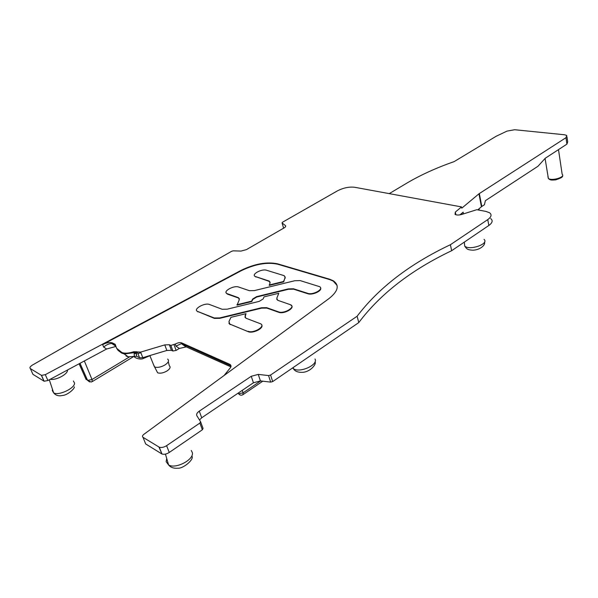 <?xml version="1.0" encoding="UTF-8"?>
<svg xmlns="http://www.w3.org/2000/svg" width="598" height="598" viewBox="0 0 598 598"><rect width="100%" height="100%" fill="white"/><g stroke="black" fill="none" stroke-linecap="round" stroke-linejoin="round"><path stroke-width="0.9" d="M133.69 356.408C136.12 358.494 139.028 359.323 142.414 358.897L150.935 355.234M179.28 348.462L175.962 346.1L181.418 343.648L186.27 346.877L179.28 348.462L176.118 350.413L172.919 351.019L171.424 350.323L166.857 350.465L142.787 357.679L139.588 357.776L136.531 356.259L128.211 356.812L126.029 355.989M477.742 209.898L481.427 206.736L478.961 193.812L461.776 208.171L461.521 206.915L354.651 187.271C349.097 186.643 343.379 187.832 337.489 190.829L282.428 222.277L282.054 222.942L285.396 225.551C286.053 226.186 285.612 226.978 284.08 227.92L246.391 249.635L240.987 251.085L233.235 250.839L231.703 251.25L32.509 365.019C30.124 366.522 29.407 367.703 30.349 368.585L32.942 374.348L44.125 381.24L47.907 380.522L106.616 349.015L115.75 346.489M282.054 222.942L283.616 228.189M459.937 214.861L463.136 212.163L463.48 213.897M490.681 218.576C493.088 220.52 492.483 222.822 488.858 225.468L451.654 250.704L450.391 244.724C409.907 263.89 378.803 287.735 357.103 316.252L270.573 375.036L268.562 375.574L258.269 374.4L251.265 376.284L199.276 411.147C196.996 412.784 196.189 414.309 196.854 415.707L200.577 421.717L199.881 423.063L166.588 445.674C163.852 447.356 161.415 447.865 159.277 447.207L142.989 437.302C142.07 436.547 142.376 435.546 143.909 434.298L329.124 298.477C338.304 291.069 339.657 285.141 333.168 280.701L329.55 279.184L277.629 263.845C266.88 261.573 254.651 263.77 240.934 270.431L45.306 374.662L41.509 375.38L30.349 368.585M199.5 419.983L201.713 417.77L253.432 382.787L260.407 380.904L270.677 382.122L272.688 381.584L358.793 322.576C380.35 293.88 411.304 269.922 451.654 250.704M200.644 421.911L203.058 428.422L202.363 429.775L169.264 452.462C166.536 454.144 164.106 454.652 161.968 453.979L158.926 447.027M142.989 437.302L145.68 443.955L161.617 453.8M186.27 346.877L230.948 366.895M140.904 352.82L137.891 353.463M136.613 353.612L134.184 353.65M231.09 366.238L230.058 364.436L181.65 342.871C179.856 342.318 177.718 342.729 175.221 344.097L170.849 345.42L169.354 344.74L164.771 344.889L140.635 352.117L133.773 351.721L134.131 352.656L124.234 353.971L121.394 352.902L118.023 350.323L116.61 348.26L121.82 352.461C124.653 353.612 128.637 353.366 133.773 351.721M181.65 342.871L181.986 343.805L230.895 365.827M136.531 356.259L136.583 352.656L134.131 352.648L134.333 356.244M136.598 352.671L136.195 351.624L136.561 356.273M115.332 345.091L112.768 343.82L112.357 342.901C109.897 342.063 106.653 342.624 102.647 344.583L241.054 270.804L240.934 270.431M106.616 349.015L103.656 347.072C106.631 344.62 109.367 343.446 111.856 343.566L115.466 345.622M389.246 193.625L406.461 183.347C420.319 175.124 436.204 167.881 454.114 161.632L496.108 136.292L506.969 131.119L514.661 129.729L564.505 134.767L566.784 135.477L565.985 137.69L478.961 193.812M455.885 214.772L455.332 212.081L461.521 206.915M455.332 212.081L455.041 214.39C456.61 215.228 458.905 215.228 461.903 214.39L476.748 209.711L485.838 211.386L489.598 212.776C492.005 214.697 491.384 216.969 487.744 219.608L450.391 244.724M358.793 322.576L357.103 316.252M79.997 363.3L87.607 380.395L91.113 382.032L92.286 381.584L92.002 379.513L87.607 380.395L85.761 378.728M153.432 364.421L154.605 366.978C157.521 367.867 160.997 367.187 165.055 364.922C168.509 362.53 169.369 360.587 167.627 359.099M566.971 136.793L567.704 141.898L566.911 144.133L545.294 158.216L537.976 166.259L485.367 200.681L484.432 204.733L481.427 206.736M478.893 210.107L479.237 208.612M89.64 381.95L87.525 380.35L79.945 363.33M182.652 443.282L176.178 447.723M67.469 370.027L67.477 370.334C67.738 374.311 55.666 380.612 50.239 379.274M168.292 361.723L169.294 365.707C170.856 367.06 170.094 368.817 166.999 370.977C163.374 373.017 160.249 373.63 157.633 372.816L156.519 370.655M224.078 375.507L230.551 367.531L231 365.819L230.058 364.436M112.402 342.923L115.167 344.284L116.61 348.26M337.085 285.44L333.273 281.097L329.662 279.58L277.741 264.219C266.992 261.939 254.763 264.137 241.054 270.804M293.581 289.17L293.461 288.782L288.296 288.901L288.408 289.29L293.581 289.17L307.865 293.753C312.298 295.427 322.292 290.867 320.595 287.974M288.408 289.29L256.669 297.042L252.73 299.463L251.803 301.527L237.047 305.122L239.245 299.83L238.557 297.752M239.424 298.836L238.684 298.133M226.156 292.833L227.494 294.134L238.258 297.946M269.16 284.999L283.587 281.479L285.096 277.771L284.364 275.813L283.676 275.529L266.536 270.251C261.812 268.539 250.973 274.43 255.167 276.463L269.339 281.12L270.019 283.018L269.279 285.388L283.706 281.867L285.224 276.934M270.154 282.181L268.883 281.262L255.167 276.463M261.461 307.753L266.693 307.678L278.601 311.894C283.99 314.092 295.786 307.193 290.763 304.831L277.607 300.241L276.807 298.155L278.795 293.274L264.047 296.87L263.157 298.933L259.203 301.377L227.173 309.188L222.135 309.263L209.472 304.487C204.725 302.394 192.743 309.233 197.475 311.379L214.256 317.979L219.675 317.934L261.461 307.753L261.588 308.149L266.813 308.075L278.728 312.306C284.11 314.503 295.905 307.596 290.89 305.234M276.926 298.551L276.792 299.449M214.256 317.979L214.39 318.375L219.81 318.323L261.588 308.149M214.39 318.375L197.475 311.379M248.133 331.292C253.552 333.721 265.983 326.224 260.631 323.81L245.853 318.181L245.031 315.879L246.032 313.666L230.94 317.344L228.952 321.545L229.804 324.071L248.267 331.696C252.715 333.759 263.763 328.429 261.789 325.215M248.267 331.696L230.133 324.221M228.87 323.197L230.267 324.624M246.032 313.666L244.986 317.366M227.053 293.939L226.926 293.558C222.463 291.465 233.855 285.126 238.595 287.018L249.426 290.703L254.412 290.591L294.694 280.746L300.159 280.597L319.601 286.666C324.303 288.961 313.09 295.33 307.753 293.349L307.865 293.753M226.926 293.558L238.131 297.565M236.92 304.733L251.676 301.138L251.803 301.527M288.296 288.901L256.542 296.653L252.603 299.075L251.676 301.138M293.461 288.782L307.753 293.349M283.587 281.479L283.706 281.867M276.807 298.155L278.795 293.274M129.482 356.916L92.002 379.513L84.355 360.968M47.907 380.522L45.306 374.662M43.998 381.173L41.382 375.312M285.657 226.425L285.396 225.551M462.194 214.301L461.962 213.157M488.858 225.468L487.744 219.608M272.688 381.584L270.573 375.036M270.677 382.122L268.562 375.574M260.407 380.904L258.269 374.4M253.432 382.787L251.265 376.284M201.713 417.77L199.276 411.147M202.363 429.775L199.881 423.063M169.264 452.462L166.588 445.674M242.153 390.419L243.169 392.796L238.662 393.813L238.026 393.207M260.638 380.933L243.169 392.796L242.93 394.695C241.33 395.57 239.91 395.278 238.662 393.813L238.318 393.013M86.127 379.551L79.093 363.786M481.801 206.46L479.334 193.535M566.911 144.133L565.985 137.69M484.051 239.394C489.441 243.864 469.677 250.779 464.736 246.129L464.369 242.758M315.034 359.017C318.457 364.87 299.658 373.331 293.401 368.682L292.542 367.979M191.263 450.458L192.332 452.559C194.298 459.563 175.677 469.385 168.599 464.96L166.139 461.649L166.722 458.509M73.375 380.986L74.541 383.094C74.982 388.289 58.522 396.033 53.648 392.856L52.258 390.501L52.504 389.433M558.495 149.62L562.157 174.25C565.805 177.03 551.902 181.284 548.366 178.466L547.895 176.597M139.566 357.768L137.405 352.215M175.962 346.1L175.221 344.097M176.118 350.413L174.055 344.814M172.919 351.019L170.849 345.42M142.787 357.679L140.635 352.117M166.857 350.465L164.771 344.889M171.424 350.323L169.354 344.74M230.955 365.931L230.619 364.944M121.394 352.902L121.028 351.983M118.023 350.323L117.657 349.411M103.656 347.072L102.647 344.583M329.662 279.58L329.55 279.184M277.629 263.845L277.741 264.219M227.494 294.134L227.367 293.745M252.603 299.075L252.73 299.463M256.669 297.042L256.542 296.653M268.764 280.873L268.883 281.262M255.757 276.717L255.877 277.091M285.096 277.771L285.209 278.152M278.601 311.894L278.728 312.306M266.693 307.678L266.813 308.075M219.675 317.934L219.81 318.323M197.766 311.506L197.901 311.894M245.031 315.879L245.165 316.282M185.679 346.705L181.418 343.648M128.211 356.812L124.234 353.964M115.601 346.048L111.856 343.558M44.125 381.24L41.509 375.38M161.968 453.979L159.277 447.207M154.434 366.895L149.956 355.832M140.709 352.319L139.199 353.231M133.803 356.49L92.384 381.524M262.791 381.188L243.162 394.538M157.633 372.816L154.605 366.978M464.295 242.123L464.736 246.129C466.522 248.372 466.612 250.016 473.242 250.188C480.478 249.777 485.606 244.866 484.53 242.085M293.162 367.553L293.401 368.682C294.874 371.321 298.036 372.539 302.872 372.322C311.139 371.582 316.738 363.502 315.034 361.947M165.444 454.099L168.599 464.96C170.579 467.464 173.712 468.548 177.995 468.212C182.973 468.69 193.64 460.026 192.145 456.461M49.298 379.782L53.648 392.856C55.719 395.435 58.611 396.317 62.327 395.51C67.454 395.256 74.885 388.603 74.316 386.861M545.07 158.455L548.403 178.63C550.474 179.871 549.981 180.357 555.729 179.849C560.991 178.159 563.249 176.806 562.501 175.782M139.588 357.776L137.428 352.222M230.454 365.445L230.118 364.459M122.186 353.381L121.82 352.461M112.723 343.805L112.357 342.901M333.273 281.097L333.168 280.701M269.339 281.12L269.459 281.501M229.938 324.475L229.804 324.071"/></g></svg>
